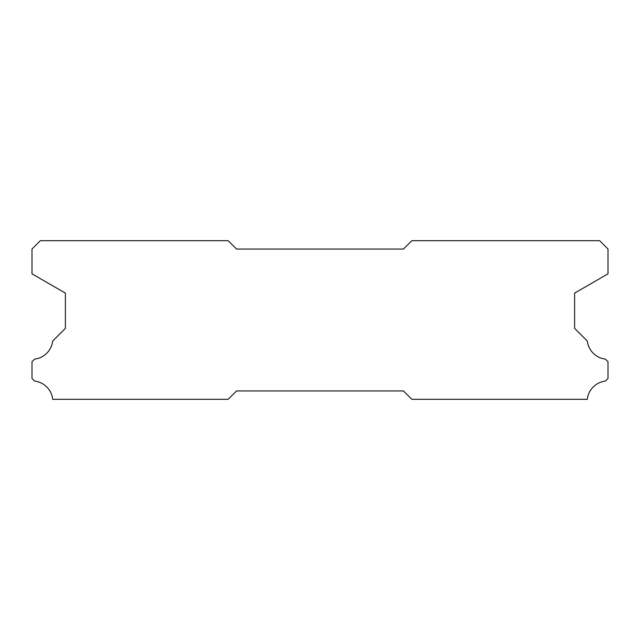<?xml version="1.0" encoding="UTF-8"?>
<svg xmlns="http://www.w3.org/2000/svg" width="640" height="640" viewBox="0 0 640 640"><rect width="100%" height="100%" fill="white"/><g stroke="black" fill="none" stroke-linecap="round" stroke-linejoin="round"><path stroke-width="0.96" d="M228.176 240.696L40.344 240.696L32 249.04L32 273.84L65.392 293.112L65.392 328.344L52.704 341.04A20.704 20.704 0 0 1 34.64 359.104L32 361.736L32 378.432L34.616 381.072A20.704 20.704 0 0 1 52.72 399.304L228.176 399.304L236.52 390.96L403.48 390.96L411.824 399.304L587.28 399.304A20.704 20.704 0 0 1 605.384 381.072L608 378.432L608 361.736L605.36 359.104A20.704 20.704 0 0 1 587.296 341.04L574.608 328.344L574.608 293.112L608 273.84L608 249.04L599.656 240.696L411.824 240.696L403.48 249.04L236.52 249.04L228.176 240.696"/></g></svg>
